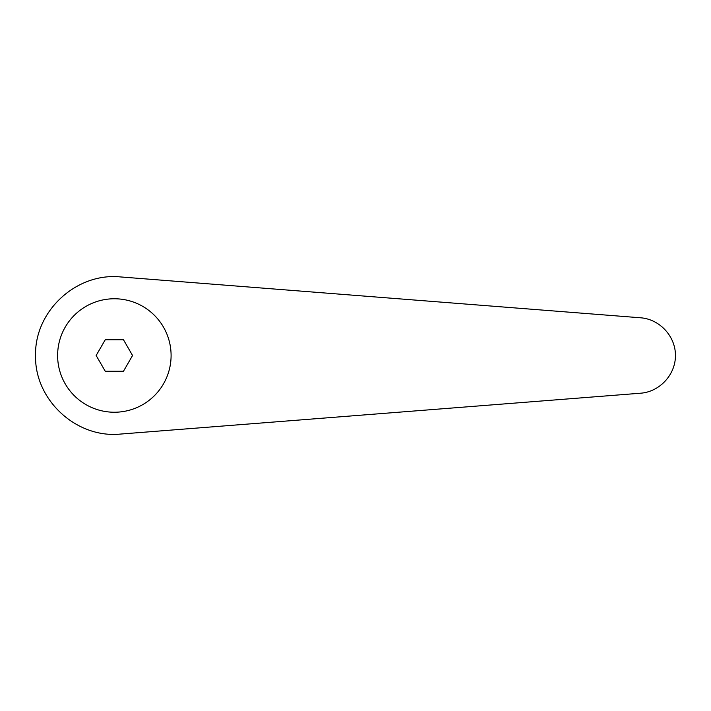 <?xml version="1.0" encoding="UTF-8"?>
<svg xmlns="http://www.w3.org/2000/svg" width="711" height="711" viewBox="0 0 711 711"><rect width="100%" height="100%" fill="white"/><g stroke="black" fill="none" stroke-linecap="round" stroke-linejoin="round"><path stroke-width="1.07" d="M120.523 276.935C76.344 272.411 34.501 311.098 35.55 355.5C34.501 399.902 76.344 438.589 120.523 434.065L640.584 393.21C659.701 391.823 675.557 374.661 675.45 355.5C675.557 336.339 659.701 319.177 640.584 317.79L120.523 276.935M114.355 298.762A56.738 56.738 0 0 0 57.618 355.5A56.738 56.738 0 0 0 114.355 412.238A56.738 56.738 0 0 0 171.093 355.5A56.738 56.738 0 0 0 114.355 298.762M114.355 276.695L114.96 276.695M114.355 434.305L114.96 434.305M105.255 371.266L96.154 355.5L105.255 339.734L123.456 339.734L132.557 355.5L123.456 371.266L105.255 371.266"/></g></svg>

